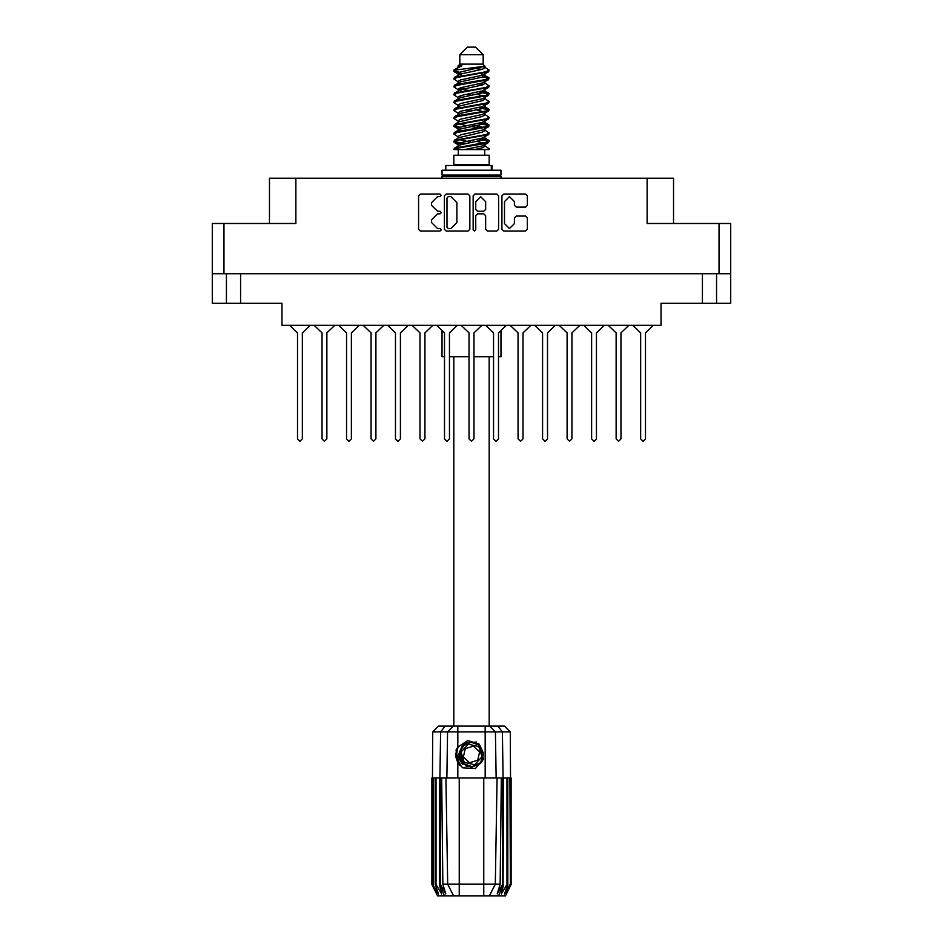 <?xml version="1.0" encoding="UTF-8"?>
<svg xmlns="http://www.w3.org/2000/svg" width="943" height="943" viewBox="0 0 943 943"><rect width="100%" height="100%" fill="white"/><g stroke="black" fill="none" stroke-linecap="round" stroke-linejoin="round"><path stroke-width="1.41" d="M719.049 223.526L730.742 223.526L730.742 273.682L719.049 273.682L719.049 223.526L647.122 223.526L647.122 178.274L673.514 178.274L673.514 223.526M269.486 223.526L269.486 178.274L295.878 178.274L295.878 223.526L223.951 223.526L223.951 273.682L212.258 273.682L212.258 223.526L223.951 223.526M716.597 273.682L716.597 303.281L660.984 303.281L660.984 325.335L282.016 325.335L282.016 303.281L226.403 303.281L226.403 273.682L226.403 303.281L212.258 303.281L212.258 273.682M459.807 54.694L483.193 54.694L475.649 47.15L467.351 47.15L459.807 54.694L459.807 64.124L458.121 66.116M483.193 54.694L483.193 64.124L459.807 64.124M453.889 149.619L457.237 148.145L485.763 143.442L488.604 142.476L489.134 140.884L485.763 142.452L454.396 148.134L453.866 149.619L464.51 149.619L482.321 145.894L484.207 145.116L484.49 143.713M455.563 70.053L453.889 70.053L453.866 71.161L455.563 70.053L484.69 66.269L483.193 64.124M489.134 155.277L453.866 155.277L453.866 164.707L489.134 164.707L489.134 155.277M501.004 330.439L501.004 356.631L498.458 356.631L498.458 438.837L496.006 441.289L493.554 438.837L493.554 332.879L485.68 325.335M493.554 438.837L493.554 332.879L493.554 438.837L493.554 356.631L473.952 356.631M469.048 356.631L449.446 356.631L449.446 438.837L446.994 441.289L444.542 438.837L444.542 356.631L441.996 356.631L441.996 330.439M489.134 148.735L489.134 149.619L488.05 149.619L489.134 148.735L484.879 145.894M440.534 778.01L459.241 778.01L459.241 884.133L500.167 884.133L501.311 778.01L497.126 778.01L495.275 884.133L489.405 895.85L437.564 895.85L431.906 884.534L436.821 893.964L432.648 884.534L438.448 893.964L435.194 884.534L435.984 884.534L441.63 893.964L439.414 884.534L440.534 884.534L440.534 778.01L431.906 778.01L431.918 884.534L432.707 731.921L457.826 731.921L457.826 747.139L467.752 740.573L479.032 744.074L483.511 758.915L475.413 768.569L462.754 767.861L457.826 762.781L459.972 765.563M483.759 895.85L483.759 778.01L497.126 778.01M503.586 778.01L503.079 884.534L503.586 778.01L507.016 778.01L507.016 884.534L507.805 884.534L507.805 778.01L507.016 778.01M507.805 778.01L511.094 778.01L511.094 884.534L505.436 895.85L489.405 895.85L492.729 889.225M509.951 778.01L510.352 884.534L506.179 893.964L511.082 884.534L510.293 731.921L457.826 731.921L457.826 726.169L504.529 726.169L510.293 731.921M432.707 731.921L438.471 726.169L457.826 726.169M441.689 778.01L442.833 884.133L459.241 884.133L459.241 895.85M497.845 726.169L502.43 731.921L503.079 778.01L502.466 778.01L502.466 884.534L503.079 884.534L498.564 895.85M492.01 170.176L492.01 165.461L445.768 165.461L445.768 170.176M500.91 170.176L442.09 170.176L442.09 175.068L500.91 175.068L500.91 170.176M499.59 175.068L500.91 176.388L442.09 176.388L442.09 178.274M465.689 765.256L463.166 763.453L459.241 754.93L463.166 763.453L471.983 766.706L480.506 762.781L483.759 753.964L479.834 745.441L483.759 753.964L480.506 762.781L471.983 766.706L463.166 763.453L459.241 754.93L462.494 746.113L471.017 742.188L479.834 745.441L483.759 753.964L480.506 762.781L471.983 766.706L463.166 763.453L468.812 766.423L465.771 765.916M489.134 78.033L485.763 79.613L457.237 84.328L454.396 85.283L453.866 86.874L457.237 85.306L488.604 79.625L488.604 77.432L481.083 73.66M489.134 93.746L485.763 95.326L457.237 100.041L454.396 100.995L453.866 102.587L457.237 101.019L488.604 95.337L488.604 93.145L483.865 90.316M489.134 109.459L485.763 111.038L457.237 115.741L454.396 116.708L453.866 118.299L457.237 116.732L488.604 111.05L489.134 109.459L484.879 106.618M489.134 125.171L485.763 126.739L457.237 131.454L454.396 132.421L453.866 134.012L457.237 132.444L488.604 126.763L489.134 125.171L484.879 122.331M454.396 77.432L485.763 71.751L489.134 70.183L488.604 71.774L457.237 77.444L453.866 79.023L454.396 77.432L460.679 74.014L482.321 69.299L484.879 67.731L483.865 66.741M454.396 93.145L485.763 87.463L489.134 85.896L488.604 87.487L457.237 93.157L453.866 94.736L454.396 93.145L460.679 89.726L482.321 85.011L484.879 83.444L484.207 82.642M454.396 108.858L485.763 103.176L489.134 101.608L488.604 103.2L457.237 108.869L453.866 110.449L454.396 108.858L458.793 106.205L482.321 100.724L484.879 99.156L484.879 97.577M454.396 124.57L485.763 118.889L489.134 117.321L488.604 118.912L457.237 124.582L453.866 126.15L454.396 124.57L458.793 121.918L482.321 116.437L484.879 114.857L484.879 113.29M454.396 140.271L485.763 134.601L489.134 133.034L488.604 134.613L457.237 140.295L453.866 141.863L454.396 140.271L458.793 137.631L482.321 132.15L484.879 130.57L484.879 129.002M458.121 138.043L458.121 136.464L460.679 134.896L482.321 130.181L488.604 126.763M458.51 123.321L458.121 120.751L460.679 119.183L482.321 114.468L488.604 111.05M458.51 107.608L458.121 105.038L460.679 103.471L482.321 98.756L488.604 95.337M458.51 91.895L458.121 89.326L460.679 87.758L482.321 83.043L488.604 79.625M461.917 75.546L458.121 73.625L460.679 72.045L484.69 66.269M454.396 148.134L460.679 144.715L482.321 140L484.879 138.432L484.879 136.853M454.396 132.421L460.679 129.002L482.321 124.287L484.879 122.72L484.879 121.14M454.396 116.708L460.679 113.29L482.321 108.575L484.879 107.007L484.879 105.427M454.396 100.995L460.679 97.577L482.321 92.862L484.879 91.294L484.207 90.504M454.396 85.283L460.679 81.864L482.321 77.149L484.879 75.581L484.207 74.792M458.121 145.894L458.121 144.326L460.679 142.747L482.321 138.032L488.604 134.613M458.121 130.181L458.121 128.613L460.679 127.034L482.321 122.331L488.604 118.912M458.121 114.468L458.121 112.901L460.679 111.333L482.321 106.618L488.604 103.2M458.121 98.767L458.121 97.188L460.679 95.62L482.321 90.905L488.604 87.487M458.121 83.055L458.121 81.475L460.679 79.907L482.321 75.192L488.604 71.774M483.511 758.915L480.565 763.512L471.5 767.272L462.435 763.512L458.675 754.447L462.435 745.383L466.184 742.778M479.834 745.441L483.759 753.964L480.506 762.781L471.983 766.706L463.166 763.453L459.524 751.76L465.712 743.037L476.368 742.07M483.099 127.305L471.5 124.676M464.51 149.619L474.624 149.619L482.321 147.851L484.879 146.283L484.879 144.326M471.5 142.358L459.901 139.741M478.796 746.561L468.317 744.18L461.021 752.078L464.204 762.333L474.683 764.714L481.979 756.816L478.796 746.561M514.383 201.625L509.432 196.674L504.481 201.625L504.481 223.562L509.432 228.512L514.383 223.562L514.383 217.963L516.234 216.112L525.581 216.112L527.432 217.963L527.432 229.243L525.581 231.094L503.751 231.094L501.9 229.243L501.9 195.932L503.751 194.081L525.581 194.081L527.432 195.932L527.432 205.279L525.581 207.13L516.234 207.13L514.383 205.279L514.383 201.625M440.039 213.884L441.336 212.588L440.039 211.291L437.493 211.291L431.576 205.374L431.576 202.604L437.493 196.674L440.039 196.674L441.336 195.378L440.039 194.081L420.378 194.081L418.527 195.932L418.527 229.243L420.378 231.094L440.039 231.094L441.336 229.797L440.039 228.512L437.493 228.512L431.576 222.583L431.576 219.813L437.493 213.884L440.039 213.884M485.61 201.719L480.659 196.769L475.708 201.719L475.708 209.44L477.559 211.291L483.759 211.291L485.61 209.44L485.61 201.719M653.393 325.335L645.519 332.879L645.519 438.837L643.067 441.289L640.615 438.837L640.615 332.879L632.741 325.335M530.85 325.335L522.976 332.879L522.976 438.837L520.524 441.289L518.072 438.837L518.072 332.879L510.187 325.335M579.862 325.335L571.988 332.879L571.988 438.837L569.537 441.289L567.085 438.837L567.085 332.879L559.211 325.335M310.259 325.335L302.385 332.879L302.385 438.837L299.933 441.289L297.481 438.837L297.481 332.879L289.607 325.335M359.283 325.335L351.397 332.879L351.397 438.837L348.945 441.289L346.505 438.837L346.505 332.879L338.62 325.335M408.295 325.335L400.421 332.879L400.421 438.837L397.97 441.289L395.518 438.837L395.518 332.879L387.644 325.335M334.765 325.335L326.891 332.879L326.891 438.837L324.439 441.289L321.987 438.837L321.987 332.879L314.113 325.335M383.789 325.335L375.915 332.879L375.915 438.837L373.463 441.289L371.012 438.837L371.012 332.879L363.138 325.335M432.813 325.335L424.928 332.879L424.928 438.837L422.476 441.289L420.024 438.837L420.024 332.879L412.15 325.335M481.826 325.335L473.952 332.879L473.952 438.837L471.5 441.289L469.048 438.837L469.048 332.879L461.174 325.335M628.887 325.335L621.013 332.879L621.013 438.837L618.561 441.289L616.109 438.837L616.109 332.879L608.235 325.335M555.356 325.335L547.482 332.879L547.482 438.837L545.03 441.289L542.579 438.837L542.579 332.879L534.705 325.335M604.38 325.335L596.495 332.879L596.495 438.837L594.055 441.289L591.603 438.837L591.603 332.879L583.717 325.335M454.22 70.678L459.901 72.316M484.49 76.183L488.604 77.432M488.78 78.528L483.099 76.89M461.917 73.66L453.866 71.161M481.083 91.259L488.604 93.145M488.78 94.241L478.667 91.848M468.093 90.316L458.51 88.725M481.083 106.972L488.604 108.858M488.78 109.954L478.667 107.561M481.083 122.684L488.604 124.57M488.78 125.667L478.667 123.274M481.083 138.397L489.134 140.884M488.78 141.379L478.667 138.986M459.901 127.305L454.22 125.667M458.51 128.012L453.866 126.15M464.333 143.772L454.22 141.379M461.917 144.362L453.866 141.863M483.099 143.018L476.639 141.379M483.099 111.592L476.639 109.954M483.099 95.88L476.639 94.241M461.917 91.259L459.135 90.316M478.667 128.059L471.5 126.645M466.361 125.667L459.901 124.028M471.5 110.932L466.361 109.954M471.5 95.219L466.361 94.241M453.889 70.053L461.905 65.81L458.121 65.81L458.121 67.342M455.528 753.374L455.634 756.557M460.997 765.799L456.188 756.545L458.121 746.691L456.188 756.545L460.997 765.799M480.506 762.781L471.983 766.706L468.482 766.341M465.736 765.28L463.166 763.453L459.241 754.93L463.166 763.453L465.736 765.28L463.166 763.453L459.241 754.93L463.166 763.453L465.736 765.28M474.412 231.094L475.708 229.797L475.708 215.735L477.559 213.884L483.759 213.884L485.61 215.735L485.61 229.243L487.46 231.094L496.808 231.094L498.658 229.243L498.658 195.932L496.808 194.081L474.966 194.081L473.115 195.932L473.115 229.797L474.412 231.094M647.122 178.274L295.878 178.274M469.885 229.243L469.885 195.932L468.034 194.081L446.192 194.081L444.342 195.932L444.342 229.243L446.192 231.094L468.034 231.094L469.885 229.243M719.049 273.682L223.951 273.682M730.742 273.682L730.742 303.281L716.597 303.281M448.231 196.674L446.935 197.971L446.935 227.216L448.231 228.512L450.907 228.512L456.836 222.583L456.836 202.604L450.907 196.674L448.231 196.674M297.481 438.837L297.481 332.879M302.385 332.879L302.385 438.837M346.505 438.837L346.505 332.879M351.397 332.879L351.397 438.837M395.518 438.837L395.518 332.879M400.421 332.879L400.421 438.837M444.542 438.837L444.542 332.879L444.542 438.837L444.542 332.879L436.668 325.335M449.446 356.631L449.446 438.837L449.446 356.631M457.32 325.335L449.446 332.879L449.446 438.837M321.987 438.837L321.987 332.879L321.987 438.837M326.891 332.879L326.891 438.837L326.891 332.879M371.012 438.837L371.012 332.879L371.012 438.837M375.915 332.879L375.915 438.837L375.915 332.879M420.024 438.837L420.024 332.879L420.024 438.837M424.928 332.879L424.928 438.837L424.928 332.879M469.048 438.837L469.048 332.879L469.048 438.837M473.952 332.879L473.952 438.837L473.952 332.879M518.072 438.837L518.072 332.879L518.072 438.837M522.976 332.879L522.976 438.837L522.976 332.879M567.085 438.837L567.085 332.879L567.085 438.837M571.988 332.879L571.988 438.837L571.988 332.879M616.109 438.837L616.109 332.879L616.109 438.837M621.013 332.879L621.013 438.837L621.013 332.879M506.332 325.335L498.458 332.879L498.458 438.837M542.579 438.837L542.579 332.879M547.482 332.879L547.482 438.837M591.603 438.837L591.603 332.879M596.495 332.879L596.495 438.837M640.615 438.837L640.615 332.879M645.519 332.879L645.519 438.837M453.866 356.631L453.866 726.169M489.134 356.631L489.134 726.169M459.901 88.017L464.333 88.783M458.793 90.127L453.866 86.874M458.121 105.427L453.866 102.587M458.121 121.14L453.866 118.299M458.121 136.853L453.866 134.012M458.298 149.619L458.298 155.277M484.702 149.619L484.702 155.277M460.561 164.707L460.561 165.461M482.439 164.707L482.439 165.461M489.134 70.183L484.879 67.342M489.134 85.896L484.879 83.055M483.099 84.752L478.667 83.986M458.121 81.864L453.866 79.023M489.134 101.608L484.879 98.767M461.917 97.223L458.51 96.587M458.121 97.577L453.866 94.736M489.134 117.321L484.879 114.468M458.121 113.29L453.866 110.449M489.134 133.034L484.879 130.181M455.681 68.804L461.905 65.81M474.624 149.619L488.05 149.619M484.808 67.472L483.559 66.894M476.415 68.756L482.156 69.346M458.121 107.007L458.793 106.205M458.121 91.294L458.793 90.504M458.51 76.183L458.793 74.792M484.879 89.326L484.49 88.725M484.879 73.625L484.49 73.012M483.759 778.01L459.241 778.01M507.016 884.534L501.37 893.964L503.586 884.534M509.951 884.534L504.552 893.964L507.805 884.534M510.352 778.01L510.352 884.534M444.436 895.85L439.921 884.534L439.921 778.01L440.57 731.921L445.155 726.169M439.414 778.01L439.414 884.534M435.984 778.01L435.984 884.534M435.194 778.01L435.194 884.534M433.049 778.01L433.049 884.534M432.648 778.01L432.648 884.534M502.466 778.01L501.311 778.01M457.826 747.139L456.106 750.05L457.826 762.781L457.826 778.01M447.725 884.133L453.595 895.85L447.725 884.133L445.874 778.01M442.833 884.133L445.78 893.964L440.534 884.534M502.466 884.534L497.22 893.964L500.167 884.133M455.646 756.651L457.815 762.757M443.41 175.068L442.09 176.388M500.91 176.388L500.91 178.274M459.642 764.372L456.106 753.08L458.133 746.691M459.312 755.909L459.524 751.748M462.376 764.313L456.106 753.08M477.747 760.223L479.622 751.925L473.374 746.149L465.253 748.671L463.378 756.97L469.626 762.746L477.747 760.223M465.559 765.186L463.261 763.535M240.548 273.682L240.548 303.281M702.452 303.281L702.452 273.682M485.173 778.01L485.173 726.169M446.829 778.01L447.619 731.921L453.206 726.169M489.794 726.169L495.381 731.921L496.171 778.01M491.362 170.176L491.362 165.461M484.207 145.116L488.604 142.476M458.793 74.414L454.396 71.774M484.879 83.444L484.879 81.864M458.121 75.581L458.121 73.625M484.879 67.731L484.879 66.116M488.604 140.271L484.879 138.043M458.121 144.715L454.396 142.476M458.121 129.002L454.396 126.763M484.879 91.294L484.879 89.715M484.879 75.581L484.879 74.014"/></g></svg>
